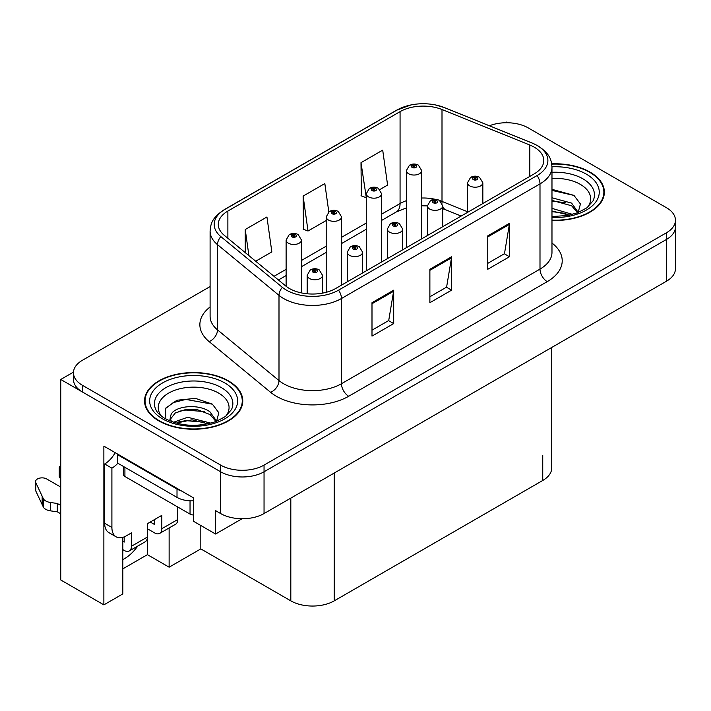 <?xml version="1.0" encoding="UTF-8"?>
<svg xmlns="http://www.w3.org/2000/svg" width="711" height="711" viewBox="0 0 711 711"><rect width="100%" height="100%" fill="white"/><g stroke="black" fill="none" stroke-linecap="round" stroke-linejoin="round"><path stroke-width="1.07" d="M122.825 537.356L122.825 593.925L103.868 604.865L103.868 446.135L193.436 497.851L193.436 521.243L215.575 534.023L215.575 510.631L220.641 513.555A30.697 17.722 0 0 0 264.048 513.555L666.456 281.227A30.697 17.722 0 0 0 675.45 268.696L675.45 226.925A30.697 17.722 0 0 1 666.456 239.456A30.697 17.722 0 0 0 675.45 226.925L675.45 220.241A30.697 17.722 0 0 0 666.456 207.71L528.273 127.927A30.697 17.722 0 0 0 489.399 125.767M242.042 518.746L215.575 534.023M507.725 122.754L506.57 122.079L505.405 122.754M210.101 286.56L82.458 360.255A30.697 17.722 0 0 0 73.464 372.786A30.697 17.722 0 0 0 82.458 385.318L220.641 465.101A30.697 17.722 0 0 0 264.048 465.101L264.048 471.784L666.456 239.456L264.048 471.784A30.697 17.722 0 0 1 220.641 471.784A30.697 17.722 0 0 0 264.048 471.784L264.048 513.555M103.868 604.865L60.746 579.972L60.746 379.47L220.641 471.784L82.458 392.001A30.697 17.722 0 0 1 73.464 379.47L73.464 372.786M73.482 372.12L60.746 379.47M551.736 347.466L551.736 467.945A30.697 17.722 180 0 1 542.742 480.476L334.232 600.857A30.697 17.722 180 0 1 290.817 600.857L200.822 548.892L200.822 525.5M200.822 548.892L169.129 567.191L169.129 527.962M122.825 568.862L147.426 554.66L169.129 567.191M122.825 559.619A32.742 18.904 120 0 0 137.73 546.092M147.426 554.66L147.426 528.762M551.976 220.419A49.112 28.351 0 0 0 604.368 192.13A49.112 28.351 0 0 0 589.988 172.08A49.112 28.351 0 0 0 551.709 163.85M228.382 380.847A49.112 28.351 0 0 0 174.862 374.706A49.112 28.351 0 0 0 144.546 400.897A49.112 28.351 0 0 0 158.926 420.948A49.112 28.351 0 0 0 212.447 427.098A49.112 28.351 0 0 0 242.771 400.897A49.112 28.351 0 0 0 228.382 380.847M145.053 403.501A49.112 28.351 0 0 0 144.884 404.239M534.201 147.141A32.742 18.904 180 0 1 543.791 160.508A32.742 18.904 180 0 1 534.201 173.875L335.681 288.497A32.742 18.904 180 0 1 285.706 285.964L224.205 235.261A32.742 18.904 180 0 1 218.286 224.418A32.742 18.904 180 0 1 227.875 211.051L400.071 111.636A32.742 18.904 180 0 1 442.002 109.521L529.828 145.026A32.742 18.904 180 0 1 534.201 147.141M537.098 145.471A36.839 21.268 0 0 0 532.183 143.089L444.348 107.583A36.839 21.268 0 0 0 435.505 104.952A36.839 21.268 0 0 0 410.94 104.952A36.839 21.268 0 0 0 397.173 109.965L224.978 209.381A36.839 21.268 0 0 0 220.854 236.612L282.356 287.324A36.839 21.268 0 0 0 338.569 290.159L537.098 175.546A36.839 21.268 0 0 0 537.098 145.471M371.995 302.699L371.995 336.116L393.698 323.585L393.698 290.168L371.995 302.699M371.995 330.18L388.713 320.537L393.61 291.279A8.185 4.728 -120 0 0 393.698 290.168M388.57 320.617L393.698 323.585M487.755 235.865L487.755 269.282L509.458 256.751L509.458 223.334L487.755 235.865M487.755 263.354L504.472 253.703L509.369 224.445A8.185 4.728 -120 0 0 509.458 223.334M504.33 253.783L509.458 256.751M429.879 269.282L429.879 302.699L451.583 290.168L451.583 256.751L429.879 269.282M429.879 296.771L446.597 287.12L451.494 257.862A8.185 4.728 -120 0 0 451.583 256.751M446.446 287.2L451.583 290.168M264.048 465.101L666.456 232.773A30.697 17.722 0 0 0 675.45 220.241M379.896 189.517L387.602 185.064L382.705 150.145L361.001 162.677L361.348 195.898M255.693 261.221L271.842 251.898L266.945 216.979L245.242 229.511L245.242 252.601M328.802 211.878L324.829 183.562L303.117 196.094L303.473 229.315M303.117 196.094L308.023 231.013L326.198 220.517M308.023 231.013L303.117 229.182M361.001 162.677L366.281 197.382M365.898 197.596L361.001 195.765M245.242 229.511L248.903 255.622M242.424 404.239A49.112 28.351 0 0 0 242.255 403.501M604.03 195.472A49.112 28.351 0 0 0 603.861 194.734M301.464 292.914L301.464 240.034A7.67 4.435 180 0 1 296.727 244.131A7.67 4.435 180 0 1 288.364 243.171A7.67 4.435 180 0 1 286.115 240.034L289.173 234.71A5.119 3.084 57.8 0 1 291.901 234.861A2.56 1.475 0 0 0 291.981 236.905A2.56 1.475 0 0 0 295.598 236.905A2.56 1.475 0 0 0 295.598 234.817A2.56 1.475 0 0 0 292.061 234.772L293.092 235.421A1.022 0.587 180 0 1 294.176 236.399A1.022 0.587 180 0 1 293.03 235.457L291.901 234.861M293.092 236.292L293.092 235.421M292.061 234.772A5.119 2.826 -117.9 0 0 289.67 234.426A5.119 2.826 -117.9 0 0 289.439 234.568M293.03 236.256L293.03 235.457M322.518 293.128L322.518 275.326A7.67 4.435 180 0 1 317.781 279.423A7.67 4.435 180 0 1 309.418 278.463A7.67 4.435 180 0 1 307.17 275.326L310.227 270.002A5.119 3.084 57.8 0 1 312.956 270.153A2.56 1.475 0 0 0 313.036 272.197A2.56 1.475 0 0 0 316.653 272.197A2.56 1.475 0 0 0 316.653 270.109A2.56 1.475 0 0 0 313.116 270.064L314.146 270.713A1.022 0.587 180 0 1 315.231 271.7A1.022 0.587 180 0 1 314.084 270.758L312.956 270.153M314.146 271.584L314.146 270.713M313.116 270.064A5.119 2.826 -117.9 0 0 310.725 269.718A5.119 2.826 -117.9 0 0 310.494 269.869M314.084 271.549L314.084 270.758M341.547 285.102L341.547 216.891A7.67 4.435 180 0 1 336.81 220.988A7.67 4.435 180 0 1 328.446 220.028A7.67 4.435 180 0 1 326.198 216.891L329.255 211.567A5.119 3.084 57.8 0 1 331.984 211.718A2.56 1.475 0 0 0 332.064 213.762A2.56 1.475 0 0 0 335.681 213.762A2.56 1.475 0 0 0 335.681 211.674A2.56 1.475 0 0 0 332.144 211.629L333.175 212.278A1.022 0.587 180 0 1 334.259 213.264A1.022 0.587 180 0 1 333.112 212.313L331.984 211.718M333.175 213.149L333.175 212.278M332.144 211.629A5.119 2.826 -117.9 0 0 329.744 211.283A5.119 2.826 -117.9 0 0 329.522 211.425M333.112 213.113L333.112 212.313M381.62 261.968L381.62 193.756A7.67 4.435 180 0 1 376.883 197.845A7.67 4.435 180 0 1 368.52 196.885A7.67 4.435 180 0 1 366.281 193.756L369.338 188.424A5.119 3.084 57.8 0 1 372.066 188.575A2.56 1.475 0 0 0 372.137 190.619A2.56 1.475 0 0 0 375.764 190.619A2.56 1.475 0 0 0 375.764 188.531A2.56 1.475 0 0 0 372.226 188.486L373.257 189.144A1.022 0.587 180 0 1 374.341 190.121A1.022 0.587 180 0 1 373.195 189.179L372.066 188.575M373.257 190.015L373.257 189.144M372.226 188.486A5.119 2.826 -117.9 0 0 369.827 188.139A5.119 2.826 -117.9 0 0 369.604 188.291M373.195 189.97L373.195 189.179M421.703 238.825L421.703 170.613A7.67 4.435 180 0 1 416.966 174.702A7.67 4.435 180 0 1 408.603 173.742A7.67 4.435 180 0 1 406.354 170.613L409.42 165.281A5.119 3.084 57.8 0 1 412.149 165.441A2.56 1.475 0 0 0 412.22 167.476A2.56 1.475 0 0 0 415.837 167.476A2.56 1.475 0 0 0 415.837 165.387A2.56 1.475 0 0 0 412.3 165.343L413.34 166.001A1.022 0.587 180 0 1 414.424 166.978A1.022 0.587 180 0 1 413.278 166.036L412.149 165.441M413.34 166.872L413.34 166.001M412.3 165.343A5.119 2.826 -117.9 0 0 409.909 164.996A5.119 2.826 -117.9 0 0 409.687 165.148M413.278 166.836L413.278 166.036M362.592 272.953L362.592 252.192A7.67 4.435 180 0 1 357.855 256.28A7.67 4.435 180 0 1 349.492 255.32A7.67 4.435 180 0 1 347.252 252.192L350.31 246.859A5.119 3.084 57.8 0 1 353.038 247.01A2.56 1.475 0 0 0 353.118 249.054A2.56 1.475 0 0 0 356.735 249.054A2.56 1.475 0 0 0 356.735 246.966A2.56 1.475 0 0 0 353.198 246.921L354.229 247.579A1.022 0.587 180 0 1 355.313 248.557A1.022 0.587 180 0 1 354.202 248.432L354.229 247.579M353.198 246.921A5.119 2.826 -117.9 0 0 350.799 246.575A5.119 2.826 -117.9 0 0 350.576 246.726M354.167 248.415L354.167 247.615L353.038 247.01M354.202 248.432A1.022 0.587 180 0 1 354.167 247.615M402.675 249.81L402.675 229.049A7.67 4.435 180 0 1 397.938 233.146A7.67 4.435 180 0 1 389.575 232.177A7.67 4.435 180 0 1 387.326 229.049L390.392 223.725A5.119 3.084 57.8 0 1 393.121 223.876A2.56 1.475 0 0 0 393.192 225.911A2.56 1.475 0 0 0 396.809 225.911A2.56 1.475 0 0 0 396.809 223.823A2.56 1.475 0 0 0 393.272 223.778L394.312 224.436A1.022 0.587 180 0 1 395.396 225.414A1.022 0.587 180 0 1 394.285 225.289L394.312 224.436M393.272 223.778A5.119 2.826 -117.9 0 0 390.881 223.441A5.119 2.826 -117.9 0 0 390.659 223.583M394.25 225.271L394.25 224.472L393.121 223.876M394.285 225.289A1.022 0.587 180 0 1 394.25 224.472M442.757 226.667L442.757 205.906A7.67 4.435 180 0 1 438.02 210.003A7.67 4.435 180 0 1 429.657 209.043A7.67 4.435 180 0 1 427.409 205.906L430.475 200.582A5.119 3.084 57.8 0 1 433.203 200.733A2.56 1.475 0 0 0 433.275 202.777A2.56 1.475 0 0 0 436.892 202.777A2.56 1.475 0 0 0 436.892 200.689A2.56 1.475 0 0 0 433.355 200.644L434.394 201.293A1.022 0.587 180 0 1 435.479 202.28A1.022 0.587 180 0 1 434.359 202.146L434.394 201.293M433.355 200.644A5.119 2.826 -117.9 0 0 430.964 200.298A5.119 2.826 -117.9 0 0 430.742 200.44M434.332 202.128L434.332 201.329L433.203 200.733M434.359 202.146A1.022 0.587 180 0 1 434.332 201.329M482.84 203.533L482.84 182.763A7.67 4.435 180 0 1 478.103 186.86A7.67 4.435 180 0 1 469.74 185.9A7.67 4.435 180 0 1 467.491 182.763L470.558 177.439A5.119 3.084 57.8 0 1 473.277 177.59A2.56 1.475 0 0 0 473.357 179.634A2.56 1.475 0 0 0 476.974 179.634A2.56 1.475 0 0 0 476.974 177.546A2.56 1.475 0 0 0 473.437 177.501L474.477 178.15A1.022 0.587 180 0 1 475.561 179.136A1.022 0.587 180 0 1 474.415 178.194L473.277 177.59M474.477 179.021L474.477 178.15M473.437 177.501A5.119 2.826 -117.9 0 0 471.046 177.155A5.119 2.826 -117.9 0 0 470.824 177.297M474.415 178.985L474.415 178.194M177.741 506.996L177.741 519.528L161.824 528.717A10.23 5.91 60 0 1 159.699 533.401A10.23 5.91 60 0 1 154.589 532.894L147.355 528.717M161.824 528.717L161.824 515.351L147.355 523.705L147.355 537.072L131.437 546.261L131.437 532.894L126.371 535.818A20.468 11.811 -60 0 1 116.142 536.832A20.468 11.811 -60 0 1 111.903 527.464L111.903 468.149L104.668 463.972A20.468 11.811 120 0 0 115.182 452.667M150.243 522.034L154.589 524.54L154.589 519.528M181.643 491.043A20.468 11.811 180 0 1 177.012 489.035L117.688 454.782A20.468 11.811 0 0 0 118.302 454.471M117.688 454.782L117.688 463.137L177.012 497.389A20.468 11.811 0 0 0 193.436 500.802M116.142 536.832L108.907 532.655A20.468 11.811 -60 0 1 104.668 523.287L104.668 463.972M117.857 463.234A20.468 11.811 -60 0 1 111.903 468.149M122.825 541.293L124.203 542.084L124.203 536.885M60.746 513.804L57.307 511.822L57.307 503.468L60.746 505.45M131.437 546.261A10.23 5.91 60 0 1 129.313 550.945A10.23 5.91 60 0 1 124.203 550.438L122.825 549.647M60.746 487.071L46.704 478.965A6.532 3.768 180 0 0 39.585 478.148A6.532 3.768 180 0 0 35.55 481.631A6.532 3.768 180 0 0 35.772 482.609L43.522 499.086A10.23 5.91 0 0 0 50.499 502.499L57.307 503.468M57.307 511.822L50.499 510.853L50.499 502.499M43.522 499.086L43.522 507.441L35.772 490.963A6.532 3.768 0 0 1 35.55 489.986L35.55 481.631M43.522 507.441A10.23 5.91 0 0 0 50.499 510.853M129.313 550.945L145.231 541.755A10.23 5.91 -120 0 0 147.355 537.072M42.153 496.358L42.153 504.712M159.699 533.401L175.617 524.211A10.23 5.91 -120 0 0 177.741 519.528M60.746 470.344A6.532 3.768 180 0 1 59.262 467.945A6.532 3.768 180 0 1 60.746 465.545M59.262 467.945L59.262 476.299A6.532 3.768 0 0 0 60.746 478.699M551.976 178.461A35.408 20.441 180 0 1 580.292 184.353A35.408 20.441 180 0 1 587.286 207.532M577.927 213.309L580.434 203.977L573.946 195.365L551.976 189.339M551.754 164.143A48.597 28.058 180 0 1 589.623 172.284A48.597 28.058 180 0 1 603.861 192.13A48.597 28.058 180 0 1 551.976 220.126M551.976 208.367L572.542 214.384M551.976 211.025L569.52 215.113M551.976 197.756L571.617 203.115L578.283 212.491M551.976 200.404L571.617 205.763L577.643 212.74M551.976 190.406L574.061 195.445M551.976 201.017L565.903 202.848M551.976 211.62L565.912 213.46M161.628 416.299A35.408 20.441 180 0 1 173.28 390.863A35.408 20.441 180 0 1 218.695 393.13A35.408 20.441 180 0 1 225.68 416.299M216.322 422.085L218.828 412.744L212.34 404.132L195.436 398.364L176.968 400.231L165.512 408.274L165.876 418.557M228.018 381.06A48.597 28.058 180 0 1 242.255 400.897A48.597 28.058 180 0 1 212.251 426.822A48.597 28.058 180 0 1 159.291 420.743A48.597 28.058 180 0 1 145.053 400.897A48.597 28.058 180 0 1 175.057 374.973A48.597 28.058 180 0 1 228.018 381.06M173.466 422.281L187.668 417.268L210.936 423.152M176.132 423.089L192.077 419.81L207.914 423.88M169.68 420.868L170.773 415.651A23.134 13.358 0 0 0 170.524 417.606A23.134 13.358 0 0 0 171.6 421.632M170.773 415.651C172.444 406.443 197.738 402.781 210.012 411.882L216.686 421.259M170.631 418.895L175.27 412.984L185.678 409.536L197.631 409.785L210.012 414.54L216.037 421.507M123.421 466.452L123.421 474.415A5.119 2.951 0 0 0 124.923 476.503L190.041 514.097A5.119 2.951 0 0 0 193.436 514.96M165.254 408.745L173.271 402.604L185.847 399.422L212.456 404.212M178.47 411.376L185.847 410.034L204.297 411.616M178.497 421.97L185.847 420.636L204.315 422.227M666.456 281.227L666.456 232.773M220.641 513.555L220.641 465.101M334.232 600.857L334.232 473.037M542.742 480.476L542.742 455.413M290.817 600.857L290.817 498.1M551.976 243.038A51.156 29.533 180 0 1 547.23 281.645L348.701 396.258A10.23 5.91 60 0 1 341.467 383.727L539.996 269.114A40.927 23.632 0 0 0 551.976 252.405L551.976 167.192A40.927 23.632 180 0 1 539.996 183.9A10.23 5.91 -120 0 0 537.098 175.546M348.701 396.258A51.156 29.533 180 0 1 276.348 396.258A51.156 29.533 180 0 1 270.615 392.321L209.123 341.609A51.156 29.533 180 0 1 210.101 306.948M283.582 383.727A40.927 23.632 0 0 0 341.467 383.727L341.467 298.513A40.927 23.632 180 0 1 278.996 295.358L217.504 244.655A40.927 23.632 180 0 1 210.101 231.102L210.101 316.315A40.927 23.632 0 0 0 217.504 329.868L278.996 380.572A40.927 23.632 0 0 0 283.582 383.727M551.976 167.192C551.301 160.162 550.723 154.358 537.872 145.799L532.495 143.187A10.23 4.79 112 0 0 532.183 143.089M410.94 104.952L396.4 110.294A10.23 5.91 60 0 1 397.173 109.965M224.978 209.381A10.23 5.91 -120 0 0 224.205 209.709C211.647 217.984 210.705 223.992 210.101 231.102M220.854 236.612A10.23 6.843 129.5 0 0 217.504 244.655L217.504 329.868A10.23 6.843 -50.5 0 1 209.123 341.609M435.505 104.952L444.659 107.681A10.23 4.79 112 0 0 444.348 107.583M282.356 287.324A10.23 6.843 129.5 0 0 278.996 295.358L278.996 380.572A10.23 6.843 -50.5 0 1 270.615 392.321M338.569 290.159A10.23 5.91 60 0 1 341.467 298.513L539.996 183.9L539.996 269.114A10.23 5.91 60 0 0 547.23 281.645M82.458 385.318L82.458 392.001M227.875 211.051L227.875 238.283M529.828 145.026L529.828 176.399M442.002 109.521L442.002 201.417A32.742 18.904 0 0 0 439.629 200.538M467.491 211.718L442.002 201.417A18.415 8.621 -68 0 0 442.073 203.124M435.248 199.32A32.742 18.904 0 0 0 421.703 198.014M406.354 200.698A32.742 18.904 0 0 0 400.071 203.533L381.62 214.18M400.071 111.636L400.071 203.533A18.415 10.629 60 0 1 396.258 211.958L381.62 220.41M366.281 223.041L341.547 237.323M326.198 246.184L301.464 260.466M286.115 269.327L274.002 276.321M461.163 216.046L445.664 209.781A18.415 8.621 -68 0 1 442.757 206.377M429.879 270.34L451.494 257.862M487.755 236.923L509.369 224.445M371.995 303.757L393.61 291.279M177.012 489.035L177.012 497.389M111.903 527.464L104.668 523.287M35.772 482.609L35.772 490.963M551.976 172.293A39.203 22.636 180 0 1 582.976 178.843A39.203 22.636 180 0 1 593.072 200.822L586.966 207.772L577.634 212.74L567.334 215.54L551.976 216.517M551.976 166.801A43.993 25.4 180 0 1 586.371 174.168A43.993 25.4 180 0 1 595.249 202.715A43.993 25.4 180 0 1 551.976 217.459M155.842 409.589A39.203 22.636 180 0 1 173.964 384.047A39.203 22.636 180 0 1 221.379 387.611A39.203 22.636 180 0 1 231.466 409.589L225.369 416.539L216.028 421.507C197.587 427.382 180.612 426.413 165.103 418.61C160.206 415.606 157.122 412.593 155.842 409.589M224.765 382.936A43.993 25.4 180 0 1 224.765 418.859A43.993 25.4 180 0 1 162.543 418.859A43.993 25.4 180 0 1 162.543 382.936A43.993 25.4 180 0 1 224.765 382.936M190.041 514.097L190.041 500.82M124.923 476.503L124.923 467.314M396.4 110.294L224.205 209.709M532.495 143.187L444.659 107.681M445.664 209.781L442.757 208.723M427.409 235.528L427.409 205.906L421.703 205.799M406.354 207.923L396.258 211.958M366.281 229.271L341.547 243.553M326.198 252.414L301.464 266.696M286.115 275.557L278.445 279.983M301.464 240.034L298.158 234.559C295.341 233.101 292.514 233.057 289.67 234.426M286.115 286.293L286.115 240.034M322.518 275.326L319.203 269.851C316.395 268.403 313.569 268.358 310.725 269.718M307.17 293.776L307.17 275.326M341.547 216.891L338.232 211.416C335.423 209.967 332.597 209.914 329.744 211.283M326.198 292.301L326.198 216.891M381.62 193.756L378.314 188.282C375.506 186.824 372.671 186.78 369.827 188.139M366.281 270.829L366.281 193.756M421.703 170.613L418.397 165.139C415.588 163.681 412.753 163.637 409.909 164.996M406.354 247.686L406.354 170.613M362.592 252.192L359.286 246.717C356.478 245.259 353.643 245.215 350.799 246.575M347.252 281.814L347.252 252.192M402.675 229.049L399.369 223.574C396.56 222.116 393.725 222.072 390.881 223.441M387.326 258.671L387.326 229.049M442.757 205.906L439.451 200.431C436.643 198.973 433.808 198.929 430.964 200.298M482.84 182.763L479.534 177.288C476.717 175.839 473.89 175.795 471.046 177.155M467.491 212.393L467.491 182.763M603.861 192.13L603.861 196.209M242.255 400.897L242.255 404.977M145.053 400.897L145.053 404.977"/></g></svg>
